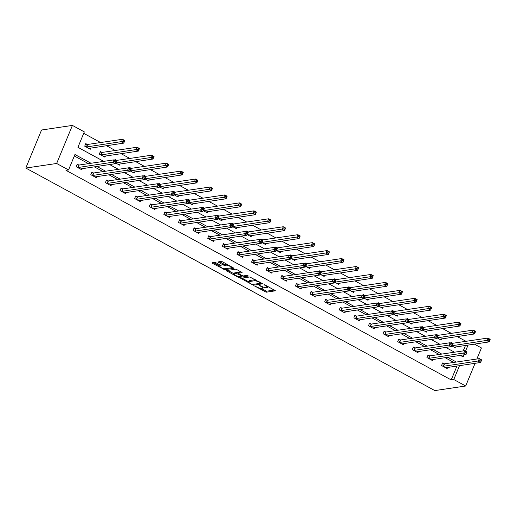 <?xml version="1.0" encoding="UTF-8"?>
<svg xmlns="http://www.w3.org/2000/svg" width="516" height="516" viewBox="0 0 516 516"><rect width="100%" height="100%" fill="white"/><g stroke="black" fill="none" stroke-linecap="round" stroke-linejoin="round"><path stroke-width="0.77" d="M254.749 286.07L266.23 292.217L275.441 290.798L265.134 284.974L264.05 284.722L265.688 285.767A3.612 0.909 -157.5 0 1 267.411 287.393A3.612 0.909 -157.5 0 1 267.017 287.606L266.262 287.722A3.612 0.909 -157.5 0 1 261.702 286.361L259.438 285.374L260.993 286.464A3.612 0.909 -157.5 0 1 262.721 288.089A3.612 0.909 -157.5 0 1 262.322 288.309L261.567 288.418A3.612 0.909 -157.5 0 1 257.007 287.057L254.749 286.07M216.088 262.818L214.662 262.392L212.115 262.773L212.528 263.347L224.808 269.675L234.012 268.262L222.622 261.851L221.203 261.425L217.997 261.947L223.183 264.985L224.602 265.405L226.131 265.179A3.019 0.761 -157.5 0 1 229.427 266.056A3.019 0.761 -157.5 0 1 231.381 267.675A3.019 0.761 -157.5 0 1 231.052 267.856L225.073 268.746A3.019 0.761 -157.5 0 1 221.77 267.869A3.019 0.761 -157.5 0 1 219.822 266.25A3.019 0.761 -157.5 0 1 220.151 266.069L221.274 265.856L220.732 265.347L216.088 262.818M453.777 379.531L451.203 379.911L65.977 170.325L68.551 169.945L56.65 163.475L25.8 168.055L434.82 390.586L465.677 386L453.777 379.531L459.543 365.605M240.714 278.33L253.401 285.238L262.612 283.819L249.802 276.982L240.714 278.33M237.683 277.034L226.292 270.623L235.502 269.204L236.921 269.629L242.107 272.661L238.295 273.28L238.715 273.854L243.217 275.957L247.054 275.383L248.428 276.034L239.108 277.46L237.683 277.034L237.966 276.344M103.755 161.373L77.922 147.318L84.314 131.89L72.414 125.414L41.564 130L25.8 168.055M451.203 379.911L456.97 365.992M453.816 362.425L445.024 357.64M439.2 354.473L430.409 349.693M424.584 346.52L415.793 341.74M409.968 338.567L401.177 333.788M395.353 330.621L386.568 325.835M380.737 322.668L371.952 317.888M366.121 314.715L357.336 309.935M351.512 306.768L342.721 301.983M336.896 298.816L328.105 294.036M322.281 290.863L313.489 286.083M307.665 282.91L298.88 278.13M293.049 274.964L284.264 270.178M278.434 267.011L269.649 262.231M263.824 259.058L255.033 254.278M249.209 251.105L240.417 246.326M234.593 243.159L225.802 238.373M219.977 235.206L211.192 230.426M205.362 227.253L196.577 222.473M190.746 219.3L181.961 214.521M176.137 211.354L167.345 206.568M161.521 203.401L152.73 198.621M146.905 195.448L138.114 190.668M132.29 187.501L123.505 182.716M117.674 179.549L108.889 174.769M103.058 171.596L94.273 166.816M88.449 163.643L74.336 155.967M444.134 363.774L442.618 362.948L441.554 365.522L447.172 368.579L447.675 367.373M429.518 355.827L428.003 355.002L426.938 357.569L432.563 360.632L433.059 359.42M414.909 347.874L413.387 347.049L412.323 349.622L417.947 352.68L418.444 351.467M400.293 339.921L398.778 339.096L397.707 341.669L403.331 344.727L403.835 343.514M385.678 331.969L384.162 331.143L383.098 333.717L388.716 336.774L389.219 335.568M371.062 324.022L369.546 323.197L368.482 325.764L374.1 328.827L374.603 327.615M356.446 316.069L354.931 315.244L353.866 317.817L359.484 320.875L359.987 319.662M341.831 308.116L340.315 307.291L339.251 309.864L344.875 312.922L345.372 311.716M327.221 300.164L325.699 299.345L324.635 301.912L330.259 304.969L330.756 303.763M312.606 292.217L311.09 291.392L310.019 293.959L315.644 297.023L316.147 295.81M297.99 284.264L296.474 283.439L295.41 286.012L301.028 289.07L301.531 287.857M283.374 276.312L281.859 275.486L280.794 278.06L286.412 281.117L286.915 279.911M268.759 268.365L267.243 267.54L266.179 270.107L271.797 273.164L272.3 271.958M254.143 260.412L252.627 259.587L251.563 262.16L257.187 265.218L257.684 264.005M239.527 252.459L238.011 251.634L236.947 254.207L242.572 257.265L243.068 256.052M224.918 244.507L223.402 243.681L222.332 246.255L227.956 249.312L228.459 248.106M210.302 236.56L208.786 235.735L207.722 238.302L213.34 241.359L213.843 240.153M195.687 228.607L194.171 227.782L193.107 230.355L198.725 233.413L199.228 232.2M181.071 220.655L179.555 219.829L178.491 222.402L184.109 225.46L184.612 224.247M166.455 212.702L164.939 211.876L163.875 214.45L169.5 217.507L169.996 216.301M151.839 204.755L150.324 203.93L149.259 206.497L154.884 209.56L155.381 208.348M137.23 196.802L135.708 195.977L134.644 198.55L140.268 201.608L140.771 200.395M122.615 188.85L121.099 188.024L120.034 190.597L125.652 193.655L126.156 192.442M107.999 180.897L106.483 180.078L105.419 182.645L111.037 185.702L111.54 184.496M93.383 172.95L91.867 172.125L90.803 174.692L96.421 177.756L96.924 176.543M78.767 164.997L77.252 164.172L76.187 166.745L81.805 169.803L82.308 168.59M465.974 341.315L457.182 336.529M451.358 333.362L442.573 328.576M436.742 325.409L427.958 320.63M422.127 317.456L413.342 312.677M407.517 309.51L398.726 304.724M392.902 301.557L384.11 296.777M378.286 293.604L369.495 288.825M363.67 285.651L354.879 280.872M349.055 277.705L340.27 272.919M334.439 269.752L325.654 264.972M319.823 261.799L311.038 257.02M305.214 253.846L296.423 249.067M290.598 245.9L281.807 241.114M275.983 237.947L267.191 233.168M261.367 229.994L252.582 225.215M246.751 222.041L237.966 217.262M232.135 214.095L223.351 209.309M217.526 206.142L208.735 201.363M202.911 198.189L194.119 193.41M188.295 190.243L179.504 185.457M173.679 182.29L164.894 177.51M159.063 174.337L150.279 169.558M144.448 166.384L135.663 161.605M129.839 158.438L121.047 153.652M115.223 150.485L106.431 145.706M100.607 142.532L83.715 133.341M461.181 355.827L461.439 355.202M463.22 350.906L465.497 345.417M452.655 343.204L451.139 342.379L450.829 343.121M456.196 346.797L455.699 348.01L451.693 345.83M438.039 335.252L436.523 334.426L436.22 335.174M441.58 338.851L441.083 340.057L437.078 337.877M423.43 327.305L421.914 326.48L421.604 327.221M426.971 330.898L426.468 332.104L422.462 329.93M408.814 319.352L407.298 318.527L406.989 319.269M412.355 322.945L411.852 324.158L407.846 321.978M394.198 311.4L392.682 310.574L392.373 311.322M397.739 314.992L397.236 316.205L393.237 314.025M379.583 303.447L378.067 302.621L377.757 303.369M383.124 307.046L382.62 308.252L378.621 306.078M364.967 295.5L363.451 294.675L363.141 295.416M368.508 299.093L368.011 300.299L364.006 298.125M350.351 287.547L348.835 286.722L348.532 287.464M353.892 291.14L353.395 292.353L349.39 290.173M335.742 279.595L334.22 278.769L333.917 279.517M339.283 283.187L338.78 284.4L334.774 282.22M321.126 271.642L319.61 270.816L319.301 271.564M324.667 275.241L324.164 276.447L320.159 274.273M306.51 263.695L304.995 262.87L304.685 263.611M310.051 267.288L309.548 268.501L305.549 266.32M291.895 255.743L290.379 254.917L290.069 255.659M295.436 259.335L294.933 260.548L290.934 258.368M277.279 247.79L275.763 246.964L275.454 247.712M280.82 251.382L280.317 252.595L276.318 250.415M262.663 239.837L261.148 239.018L260.838 239.759M266.204 243.436L265.708 244.642L261.702 242.468M248.054 231.89L246.532 231.065L246.229 231.807M251.589 235.483L251.092 236.696L247.087 234.516M233.438 223.938L231.923 223.112L231.613 223.854M236.979 227.53L236.476 228.743L232.471 226.563M218.823 215.985L217.307 215.159L216.997 215.907M222.364 219.584L221.861 220.79L217.855 218.61M204.207 208.032L202.691 207.213L202.382 207.954M207.748 211.631L207.245 212.837L203.246 210.663M189.591 200.085L188.076 199.26L187.766 200.002M193.132 203.678L192.629 204.891L188.63 202.711M174.976 192.133L173.46 191.307L173.15 192.055M178.517 195.725L178.02 196.938L174.015 194.758M160.366 184.18L158.844 183.354L158.541 184.102M163.901 187.779L163.404 188.985L159.399 186.811M145.751 176.233L144.235 175.408L143.925 176.15M149.292 179.826L148.789 181.032L144.783 178.859M131.135 168.28L129.619 167.455L129.31 168.197M134.676 171.873L134.173 173.086L130.167 170.906M116.519 160.328L115.004 159.502L114.694 160.25M120.06 163.92L119.557 165.133L115.558 162.953M101.904 152.375L100.388 151.549L99.324 154.123L104.941 157.18L105.445 155.974M87.288 144.428L85.772 143.603L84.708 146.17L90.332 149.227L90.829 148.021M474.372 344.101L481.441 347.945L476.861 359.001M72.414 125.414L56.65 163.475M91.016 163.262L74.943 154.516L68.551 169.945M456.383 362.038L447.598 357.259M441.767 354.092L432.982 349.306M427.151 346.139L418.366 341.36M412.542 338.186L403.751 333.407M397.926 330.24L389.135 325.454M383.311 322.287L374.519 317.508M368.695 314.334L359.91 309.555M354.079 306.381L345.294 301.602M339.463 298.435L330.679 293.649M324.854 290.482L316.063 285.703M310.239 282.529L301.447 277.75M295.623 274.577L286.832 269.797M281.007 266.63L272.222 261.844M266.391 258.677L257.607 253.898M251.776 250.724L242.991 245.945M237.166 242.772L228.375 237.992M222.551 234.825L213.759 230.039M207.935 226.872L199.144 222.093M193.319 218.919L184.528 214.14M178.704 210.973L169.919 206.187M164.088 203.02L155.303 198.241M149.472 195.067L140.687 190.288M134.863 187.115L126.072 182.335M120.247 179.168L111.456 174.382M105.632 171.215L96.84 166.436M465.677 386L475.081 363.303M460.337 355.369L463.149 356.898L464.013 354.821M465.542 351.125L468.064 345.036M109.579 164.54L118.37 169.319M124.195 172.492L132.986 177.272M138.81 180.445L147.602 185.225M153.426 188.392L162.211 193.178M168.042 196.344L176.827 201.124M182.658 204.297L191.442 209.077M197.267 212.25L206.058 217.03M211.882 220.197L220.674 224.982M226.498 228.149L235.29 232.929M241.114 236.102L249.899 240.882M255.73 244.055L264.514 248.835M270.345 252.001L279.13 256.787M284.955 259.954L293.746 264.734M299.57 267.907L308.362 272.687M314.186 275.854L322.977 280.639M328.802 283.806L337.593 288.592M343.417 291.759L352.202 296.539M358.033 299.712L366.818 304.492M372.649 307.659L381.434 312.444M387.258 315.611L396.049 320.391M401.874 323.564L410.665 328.344M416.489 331.517L425.281 336.297M431.105 339.463L439.89 344.249M445.721 347.416L454.506 352.196M262.721 288.089L263.147 287.057A3.612 0.909 -157.5 0 0 263.154 287.038M260.915 288.412L266.656 291.185L274.428 290.031M260.748 283.181L261.599 283.052M242.03 278.137L248.648 281.736M251.673 284.155L252.672 284.451L260.644 283.271L259.026 282.142A3.612 0.909 -157.5 0 0 254.465 280.781L249.015 281.588A3.612 0.909 -157.5 0 0 248.615 281.807A3.612 0.909 -157.5 0 0 250.344 283.432L251.673 284.155M255.536 279.756A3.612 0.909 -157.5 0 0 254.891 279.749L254.465 280.781M248.615 281.807L249.047 280.781A3.612 0.909 -157.5 0 1 249.441 280.562L254.891 279.749M234.206 273.88L227.73 270.358M241.095 271.9L238.637 272.454M242.875 275.931L241.636 276.118M234.477 273.848A3.019 0.761 -157.5 0 0 234.141 274.028A3.019 0.761 -157.5 0 0 236.096 275.647A3.019 0.761 -157.5 0 0 239.392 276.524L241.501 276.208L241.088 275.634L236.58 273.532L234.477 273.848L234.903 272.816A3.019 0.761 -157.5 0 0 234.567 272.996L234.141 274.028M238.36 272.893L237.005 272.506L236.58 273.532M234.903 272.816L237.005 272.506M220.326 265.127A3.019 0.761 -157.5 0 0 220.248 265.224L219.822 266.25M226.834 264.14A3.019 0.761 -157.5 0 0 226.556 264.153L226.131 265.179M219.435 261.683L223.609 263.953L225.028 264.379L226.556 264.153M231.336 267.74L233 267.494M213.43 262.579L219.887 266.088M454.177 347.184L489.136 341.908L486.794 340.631L487.859 338.064L453.048 343.23L450.9 342.953M488.91 339.115L487.859 338.064L490.2 339.335L489.136 341.908L489.845 339.625L488.91 339.115L488.484 340.141L489.42 340.65M488.484 340.141L451.706 345.791M489.845 339.625L490.2 339.335M442.38 363.522L444.528 363.806L479.338 358.633L481.68 359.904L480.615 362.477L445.656 367.753M480.899 361.226L480.615 362.477L478.274 361.206L479.338 358.633L480.39 359.684L479.964 360.716L480.899 361.226L481.325 360.194L480.39 359.684M443.07 366.347L479.964 360.716M481.68 359.904L481.325 360.194M439.567 339.231L474.52 333.955L472.179 332.678L473.243 330.111L438.432 335.277L436.291 335M474.294 331.162L473.243 330.111L475.584 331.382L474.52 333.955L475.23 331.672L474.294 331.162L473.869 332.194L474.804 332.704M473.869 332.194L437.097 337.845M475.23 331.672L475.584 331.382M424.952 331.278L459.904 326.002L457.563 324.732L458.627 322.158L423.817 327.331L421.675 327.047M459.679 323.216L458.627 322.158L460.969 323.435L459.904 326.002L460.614 323.726L459.679 323.216L459.253 324.241L460.188 324.751M459.253 324.241L422.481 329.892M460.614 323.726L460.969 323.435M427.77 355.569L429.912 355.853L464.723 350.68L467.064 351.957L466 354.524L431.047 359.807M466.283 353.273L466 354.524L463.658 353.254L464.723 350.68L465.774 351.738L465.348 352.763L466.283 353.273L466.709 352.247L465.774 351.738M428.454 358.394L465.348 352.763M467.064 351.957L466.709 352.247M413.155 347.623L415.296 347.9L450.107 342.727L452.448 344.004L451.384 346.578L416.431 351.854M451.668 345.32L451.384 346.578L449.043 345.301L450.107 342.727L451.158 343.785L450.732 344.811L451.668 345.32L452.093 344.295L451.158 343.785M413.838 350.448L450.732 344.811M452.448 344.004L452.093 344.295M410.336 323.332L445.289 318.056L442.947 316.779L444.012 314.205L409.201 319.378L407.06 319.101M445.063 315.263L444.012 314.205L446.353 315.482L445.289 318.056L446.005 315.773L445.063 315.263L444.637 316.289L445.579 316.798M444.637 316.289L408.137 321.952L408.943 319.372M446.005 315.773L446.353 315.482M395.72 315.379L430.679 310.103L428.332 308.826L429.402 306.259L394.585 311.425L392.444 311.148M430.454 307.31L429.402 306.259L431.744 307.53L430.679 310.103L431.389 307.82L430.454 307.31L430.028 308.342L430.963 308.852M430.028 308.342L393.521 313.999L394.327 311.419M431.389 307.82L431.744 307.53M381.105 307.426L416.064 302.15L413.722 300.88L414.787 298.306L379.976 303.479L377.828 303.195M415.838 299.357L414.787 298.306L417.128 299.577L416.064 302.15L416.773 299.867L415.838 299.357L415.412 300.389L416.348 300.899M415.412 300.389L378.912 306.046L379.712 303.466M416.773 299.867L417.128 299.577M398.539 339.67L400.68 339.947L435.491 334.781L437.832 336.051L436.768 338.625L401.816 343.901M437.058 337.374L436.768 338.625L434.427 337.348L435.491 334.781L436.542 335.832L436.117 336.864L437.058 337.374L437.484 336.342L436.542 335.832M399.229 342.495L436.117 336.864M437.832 336.051L437.484 336.342M383.923 331.717L386.065 332.001L420.875 326.828L423.223 328.099L422.153 330.672L387.2 335.948M422.443 329.421L422.153 330.672L419.811 329.401L420.875 326.828L421.927 327.879L421.501 328.911L422.443 329.421L422.868 328.389L421.927 327.879M384.613 334.542L421.501 328.911M423.223 328.099L422.868 328.389M369.308 323.764L371.455 324.048L406.266 318.875L408.608 320.152L407.543 322.719L372.584 328.002M407.827 321.468L407.543 322.719L405.195 321.449L406.266 318.875L407.317 319.933L406.892 320.958L407.827 321.468L408.253 320.442L407.317 319.933M369.998 326.589L406.892 320.958M408.608 320.152L408.253 320.442M354.692 315.818L356.84 316.095L391.65 310.922L393.992 312.199L392.928 314.773L357.969 320.049M393.211 313.515L392.928 314.773L390.586 313.496L391.65 310.922L392.702 311.98L392.276 313.006L393.211 313.515L393.637 312.49L392.702 311.98M355.382 318.643L392.276 313.006M393.992 312.199L393.637 312.49M340.083 307.865L342.224 308.142L377.035 302.976L379.376 304.247L378.312 306.82L343.353 312.096M378.596 305.569L378.312 306.82L375.971 305.543L377.035 302.976L378.086 304.027L377.66 305.059L378.596 305.569L379.021 304.537L378.086 304.027M340.766 310.69L377.66 305.059M379.376 304.247L379.021 304.537M325.467 299.912L327.608 300.196L362.419 295.023L364.76 296.3L363.696 298.867L328.744 304.143M363.98 297.616L363.696 298.867L361.355 297.597L362.419 295.023L363.47 296.074L363.045 297.106L363.98 297.616L364.406 296.584L363.47 296.074M326.151 302.737L363.045 297.106M364.76 296.3L364.406 296.584M310.851 291.959L312.993 292.243L347.803 287.07L350.145 288.347L349.08 290.914L314.128 296.197M349.364 289.663L349.08 290.914L346.739 289.644L347.803 287.07L348.855 288.128L348.429 289.154L349.364 289.663L349.796 288.637L348.855 288.128M311.541 294.784L348.429 289.154M350.145 288.347L349.796 288.637M296.236 284.013L298.377 284.29L333.188 279.124L335.535 280.394L334.465 282.968L299.512 288.244M334.755 281.71L334.465 282.968L332.123 281.691L333.188 279.124L334.239 280.175L333.813 281.201L334.755 281.71L335.181 280.685L334.239 280.175M296.926 286.838L333.813 281.201M335.535 280.394L335.181 280.685M281.62 276.06L283.768 276.337L318.578 271.171L320.92 272.442L319.856 275.015L284.897 280.291M320.139 273.764L319.856 275.015L317.508 273.738L318.578 271.171L319.63 272.222L319.204 273.254L320.139 273.764L320.565 272.732L319.63 272.222M282.31 278.885L319.204 273.254M320.92 272.442L320.565 272.732M267.004 268.107L269.152 268.391L303.963 263.218L306.304 264.495L305.24 267.062L270.281 272.345M305.524 265.811L305.24 267.062L302.898 265.792L303.963 263.218L305.014 264.276L304.588 265.301L305.524 265.811L305.949 264.785L305.014 264.276M267.694 270.932L304.588 265.301M306.304 264.495L305.949 264.785M252.389 260.161L254.536 260.438L289.347 255.265L291.688 256.542L290.624 259.116L255.665 264.392M290.908 257.858L290.624 259.116L288.283 257.839L289.347 255.265L290.398 256.323L289.973 257.349L290.908 257.858L291.334 256.833L290.398 256.323M253.079 262.979L289.973 257.349M291.688 256.542L291.334 256.833M237.779 252.208L239.921 252.485L274.731 247.319L277.073 248.589L276.008 251.163L241.056 256.439M276.292 249.912L276.008 251.163L273.667 249.886L274.731 247.319L275.783 248.37L275.357 249.402L276.292 249.912L276.718 248.88L275.783 248.37M238.463 255.033L275.357 249.402M277.073 248.589L276.718 248.88M223.164 244.255L225.305 244.539L260.116 239.366L262.457 240.637L261.393 243.21L226.44 248.486M261.676 241.959L261.393 243.21L259.051 241.94L260.116 239.366L261.167 240.417L260.741 241.449L261.676 241.959L262.102 240.927L261.167 240.417M223.847 247.08L260.741 241.449M262.457 240.637L262.102 240.927M208.548 236.302L210.689 236.586L245.5 231.413L247.841 232.69L246.777 235.257L211.824 240.54M247.067 234.006L246.777 235.257L244.436 233.987L245.5 231.413L246.551 232.471L246.126 233.496L247.067 234.006L247.493 232.98L246.551 232.471M209.238 239.127L246.126 233.496M247.841 232.69L247.493 232.98M193.932 228.356L196.074 228.633L230.891 223.46L233.232 224.737L232.168 227.311L197.209 232.587M232.452 226.053L232.168 227.311L229.82 226.034L230.891 223.46L231.942 224.518L231.516 225.544L232.452 226.053L232.877 225.028L231.942 224.518M194.622 231.181L231.516 225.544M233.232 224.737L232.877 225.028M179.316 220.403L181.464 220.68L216.275 215.514L218.616 216.785L217.552 219.358L182.593 224.634M217.836 218.107L217.552 219.358L215.211 218.081L216.275 215.514L217.326 216.565L216.901 217.597L217.836 218.107L218.262 217.075L217.326 216.565M180.007 223.228L216.901 217.597M218.616 216.785L218.262 217.075M164.701 212.45L166.849 212.734L201.659 207.561L204.001 208.832L202.936 211.405L167.977 216.681M203.22 210.154L202.936 211.405L200.595 210.135L201.659 207.561L202.711 208.612L202.285 209.644L203.22 210.154L203.646 209.122L202.711 208.612M165.391 215.275L202.285 209.644M204.001 208.832L203.646 209.122M150.091 204.497L152.233 204.781L187.044 199.608L189.385 200.885L188.321 203.452L153.368 208.735M188.604 202.201L188.321 203.452L185.979 202.182L187.044 199.608L188.095 200.666L187.669 201.691L188.604 202.201L189.03 201.175L188.095 200.666M150.775 207.322L187.669 201.691M189.385 200.885L189.03 201.175M135.476 196.551L137.617 196.828L172.428 191.655L174.769 192.932L173.705 195.506L138.752 200.782M173.989 194.248L173.705 195.506L171.364 194.229L172.428 191.655L173.479 192.713L173.054 193.739L173.989 194.248L174.414 193.223L173.479 192.713M136.16 199.376L173.054 193.739M174.769 192.932L174.414 193.223M366.489 299.48L401.448 294.197L399.107 292.927L400.171 290.353L365.36 295.526L363.212 295.242M401.222 291.411L400.171 290.353L402.512 291.63L401.448 294.197L402.158 291.921L401.222 291.411L400.797 292.437L401.732 292.946M400.797 292.437L364.019 298.087M402.158 291.921L402.512 291.63M351.88 291.527L386.832 286.251L384.491 284.974L385.555 282.4L350.745 287.573L348.603 287.296M386.607 283.458L385.555 282.4L387.897 283.677L386.832 286.251L387.542 283.968L386.607 283.458L386.181 284.484L387.116 284.993M386.181 284.484L349.403 290.134M387.542 283.968L387.897 283.677M337.264 283.574L372.217 278.298L369.875 277.021L370.94 274.454L336.129 279.62L333.987 279.343M371.991 275.505L370.94 274.454L373.281 275.725L372.217 278.298L372.926 276.015L371.991 275.505L371.565 276.537L372.5 277.047M371.565 276.537L334.794 282.181M372.926 276.015L373.281 275.725M322.648 275.621L357.601 270.345L355.26 269.075L356.324 266.501L321.513 271.674L319.372 271.39M357.375 267.552L356.324 266.501L358.665 267.772L357.601 270.345L358.317 268.062L357.375 267.552L356.949 268.584L357.891 269.094M356.949 268.584L320.449 274.241L321.255 271.661M358.317 268.062L358.665 267.772M308.033 267.675L342.985 262.392L340.644 261.122L341.708 258.548L306.897 263.721L304.756 263.437M342.766 259.606L341.708 258.548L344.056 259.825L342.985 262.392L343.701 260.116L342.766 259.606L342.334 260.632L343.275 261.141M342.334 260.632L305.833 266.295L306.639 263.715M343.701 260.116L344.056 259.825M293.417 259.722L328.376 254.446L326.035 253.169L327.099 250.595L292.288 255.768L290.14 255.491M328.15 251.653L327.099 250.595L329.44 251.873L328.376 254.446L329.085 252.163L328.15 251.653L327.725 252.679L328.66 253.188M327.725 252.679L291.218 258.342L292.024 255.762M329.085 252.163L329.44 251.873M278.801 251.769L313.76 246.493L311.419 245.216L312.483 242.649L277.673 247.815L275.525 247.538M313.535 243.7L312.483 242.649L314.825 243.92L313.76 246.493L314.47 244.21L313.535 243.7L313.109 244.732L314.044 245.242M313.109 244.732L276.331 250.376M314.47 244.21L314.825 243.92M264.192 243.816L299.145 238.54L296.803 237.27L297.867 234.696L263.057 239.869L260.915 239.585M298.919 235.748L297.867 234.696L300.209 235.973L299.145 238.54L299.854 236.257L298.919 235.748L298.493 236.78L299.428 237.289M298.493 236.78L261.715 242.43M299.854 236.257L300.209 235.973M249.576 235.87L284.529 230.588L282.188 229.317L283.252 226.743L248.441 231.916L246.3 231.632M284.303 227.801L283.252 226.743L285.593 228.02L284.529 230.588L285.238 228.311L284.303 227.801L283.877 228.827L284.813 229.336M283.877 228.827L247.106 234.477M285.238 228.311L285.593 228.02M234.961 227.917L269.913 222.641L267.572 221.364L268.636 218.79L233.825 223.963L231.684 223.686M269.687 219.848L268.636 218.79L270.977 220.068L269.913 222.641L270.629 220.358L269.687 219.848L269.262 220.874L270.203 221.383M269.262 220.874L232.761 226.537L233.567 223.957M270.629 220.358L270.977 220.068M220.345 219.964L255.297 214.688L252.956 213.411L254.02 210.844L219.21 216.01L217.068 215.733M255.072 211.895L254.02 210.844L256.368 212.115L255.297 214.688L256.013 212.405L255.072 211.895L254.646 212.927L255.588 213.437M254.646 212.927L218.145 218.584L218.952 216.004M256.013 212.405L256.368 212.115M205.729 212.012L240.688 206.735L238.34 205.465L239.411 202.891L204.6 208.064L202.453 207.78M240.462 203.943L239.411 202.891L241.752 204.168L240.688 206.735L241.398 204.459L240.462 203.943L240.037 204.975L240.972 205.484M240.037 204.975L203.53 210.631L204.336 208.051M241.398 204.459L241.752 204.168M191.114 204.065L226.073 198.789L223.731 197.512L224.795 194.938L189.985 200.111L187.837 199.827M225.847 195.996L224.795 194.938L227.137 196.215L226.073 198.789L226.782 196.506L225.847 195.996L225.421 197.022L226.356 197.531M225.421 197.022L188.643 202.672M226.782 196.506L227.137 196.215M176.498 196.112L211.457 190.836L209.115 189.559L210.18 186.992L175.369 192.158L173.228 191.881M211.231 188.043L210.18 186.992L212.521 188.263L211.457 190.836L212.166 188.553L211.231 188.043L210.805 189.069L211.741 189.585M210.805 189.069L174.027 194.719M212.166 188.553L212.521 188.263M161.889 188.159L196.841 182.883L194.5 181.606L195.564 179.039L160.753 184.206L158.612 183.928M196.615 180.09L195.564 179.039L197.905 180.31L196.841 182.883L197.551 180.6L196.615 180.09L196.19 181.122L197.125 181.632M196.19 181.122L159.418 186.773M197.551 180.6L197.905 180.31M147.273 180.213L182.225 174.93L179.884 173.66L180.948 171.086L146.138 176.259L143.996 175.975M182 172.144L180.948 171.086L183.29 172.363L182.225 174.93L182.941 172.654L182 172.144L181.574 173.17L182.509 173.679M181.574 173.17L145.073 178.826L145.88 176.246M182.941 172.654L183.29 172.363M132.657 172.26L167.61 166.984L165.268 165.707L166.333 163.133L131.522 168.306L129.381 168.029M167.384 164.191L166.333 163.133L168.68 164.411L167.61 166.984L168.326 164.701L167.384 164.191L166.958 165.217L167.9 165.726M166.958 165.217L130.458 170.88L131.264 168.3M168.326 164.701L168.68 164.411M118.041 164.307L153 159.031L150.653 157.754L151.723 155.187L116.913 160.353L114.765 160.076M152.775 156.238L151.723 155.187L154.065 156.458L153 159.031L153.71 156.748L152.775 156.238L152.349 157.27L153.284 157.78M152.349 157.27L115.842 162.927L116.648 160.347M153.71 156.748L154.065 156.458M120.86 188.598L123.001 188.875L157.812 183.709L160.154 184.98L159.089 187.553L124.137 192.829M159.38 186.302L159.089 187.553L156.748 186.276L157.812 183.709L158.864 184.76L158.438 185.792L159.38 186.302L159.805 185.27L158.864 184.76M121.55 191.423L158.438 185.792M160.154 184.98L159.805 185.27M106.244 180.645L108.386 180.929L143.196 175.756L145.544 177.033L144.474 179.6L109.521 184.876M144.764 178.349L144.474 179.6L142.132 178.33L143.196 175.756L144.254 176.807L143.822 177.839L144.764 178.349L145.19 177.317L144.254 176.807M106.935 183.47L143.822 177.839M145.544 177.033L145.19 177.317M103.426 156.354L138.385 151.078L136.043 149.808L137.108 147.234L102.297 152.407L100.149 152.123M138.159 148.286L137.108 147.234L139.449 148.505L138.385 151.078L139.094 148.795L138.159 148.286L137.733 149.317L138.669 149.827M137.733 149.317L100.839 154.948M139.094 148.795L139.449 148.505M91.629 172.692L93.777 172.976L128.587 167.803L130.929 169.08L129.864 171.647L94.905 176.93M130.148 170.396L129.864 171.647L127.523 170.377L128.587 167.803L129.639 168.861L129.213 169.887L130.148 170.396L130.574 169.371L129.639 168.861M92.319 175.517L129.213 169.887M130.929 169.08L130.574 169.371M88.81 148.408L123.769 143.126L121.428 141.855L122.492 139.281L87.681 144.454L85.533 144.17M123.543 140.339L122.492 139.281L124.833 140.558L123.769 143.126L124.479 140.849L123.543 140.339L123.118 141.365L124.053 141.874M123.118 141.365L86.224 146.996M124.479 140.849L124.833 140.558M77.013 164.746L79.161 165.023L113.971 159.85L116.313 161.127L115.249 163.701L80.29 168.977M115.532 162.443L115.249 163.701L112.907 162.424L113.971 159.85L115.023 160.908L114.597 161.934L115.532 162.443L115.958 161.418L115.023 160.908M77.703 167.571L114.597 161.934M116.313 161.127L115.958 161.418M255.175 286.135L255.039 286.477M264.566 284.742L264.424 285.077M259.87 285.438L259.729 285.78M261.161 286.064L260.993 286.464M265.856 285.367L265.688 285.767M266.656 291.185L266.23 292.217M265.237 290.76L264.805 291.792M253.795 284.284L253.401 285.238M252.163 284.368L251.982 284.813M241.411 278.227L241.127 278.904M260.522 282.465L260.354 282.865M259.187 281.742L259.026 282.142M249.441 280.562L249.015 281.588M227.111 270.449L226.827 271.126M238.727 272.248L238.295 273.28M239.501 276.505L239.108 277.46M241.249 275.234L241.088 275.634M238.205 273.474L238.005 273.957M220.5 265.218L220.151 266.069M225.028 264.379L224.602 265.405M223.609 263.953L223.183 264.985M218.816 261.78L218.539 262.457M225.202 268.726L224.808 269.675M223.66 268.572L223.383 269.249M212.811 262.67L212.528 263.347M453.048 343.23L451.984 345.804M452.79 343.224L451.719 345.797M443.199 366.366L444.263 363.793M443.463 366.373L444.528 363.806M438.432 335.277L437.368 337.851M438.174 335.271L437.11 337.845M423.817 327.331L422.752 329.898M423.559 327.318L422.494 329.892M428.59 358.414L429.654 355.847M428.848 358.427L429.912 355.853M413.974 350.461L415.038 347.894M414.232 350.474L415.296 347.9M409.201 319.378L408.137 321.952M394.585 311.425L393.521 313.999M379.976 303.479L378.912 306.046M399.358 342.514L400.422 339.941M399.616 342.521L400.68 339.947M384.743 334.562L385.807 331.988M385 334.568L386.065 332.001M370.127 326.609L371.191 324.042M370.385 326.622L371.455 324.048M355.511 318.662L356.575 316.089M355.776 318.669L356.84 316.095M340.895 310.709L341.966 308.136M341.16 310.716L342.224 308.142M326.286 302.757L327.35 300.183M326.544 302.763L327.608 300.196M311.67 294.804L312.735 292.237M311.928 294.817L312.993 292.243M297.055 286.857L298.119 284.284M297.313 286.864L298.377 284.29M282.439 278.904L283.503 276.331M282.697 278.911L283.768 276.337M267.823 270.952L268.888 268.378M268.088 270.958L269.152 268.391M253.208 262.999L254.278 260.432M253.472 263.012L254.536 260.438M238.598 255.052L239.663 252.479M238.856 255.059L239.921 252.485M223.983 247.1L225.047 244.526M224.241 247.106L225.305 244.539M209.367 239.147L210.431 236.58M209.625 239.153L210.689 236.586M194.751 231.194L195.816 228.627M195.009 231.207L196.074 228.633M180.136 223.247L181.2 220.674M180.4 223.254L181.464 220.68M165.52 215.295L166.591 212.721M165.784 215.301L166.849 212.734M150.911 207.342L151.975 204.775M151.169 207.355L152.233 204.781M136.295 199.395L137.359 196.822M136.553 199.402L137.617 196.828M365.36 295.526L364.296 298.093M365.102 295.513L364.032 298.087M350.745 287.573L349.68 290.147M350.487 287.567L349.422 290.134M336.129 279.62L335.065 282.194M335.871 279.614L334.807 282.188M321.513 271.674L320.449 274.241M306.897 263.721L305.833 266.295M292.288 255.768L291.218 258.342M277.673 247.815L276.608 250.389M277.408 247.809L276.344 250.383M263.057 239.869L261.993 242.436M262.799 239.856L261.735 242.43M248.441 231.916L247.377 234.49M248.183 231.91L247.119 234.477M233.825 223.963L232.761 226.537M219.21 216.01L218.145 218.584M204.6 208.064L203.53 210.631M189.985 200.111L188.921 202.685M189.72 200.105L188.656 202.672M175.369 192.158L174.305 194.732M175.111 192.152L174.04 194.725M160.753 184.206L159.689 186.779M160.495 184.199L159.431 186.773M146.138 176.259L145.073 178.826M131.522 168.306L130.458 170.88M116.913 160.353L115.842 162.927M121.679 191.442L122.744 188.869M121.937 191.449L123.001 188.875M107.064 183.49L108.128 180.916M107.322 183.496L108.386 180.929M102.297 152.407L101.233 154.974M102.033 152.394L100.968 154.968M92.448 175.537L93.512 172.97M92.706 175.55L93.777 172.976M87.681 144.454L86.617 147.021M87.423 144.448L86.353 147.015M77.832 167.59L78.896 165.017M78.097 167.597L79.161 165.023M267.81 286.432L267.411 287.393M260.948 282.697L260.735 283.22M238.598 272.319L238.173 273.345M241.862 275.563L241.623 276.144M231.742 266.811L231.381 267.675"/></g></svg>
